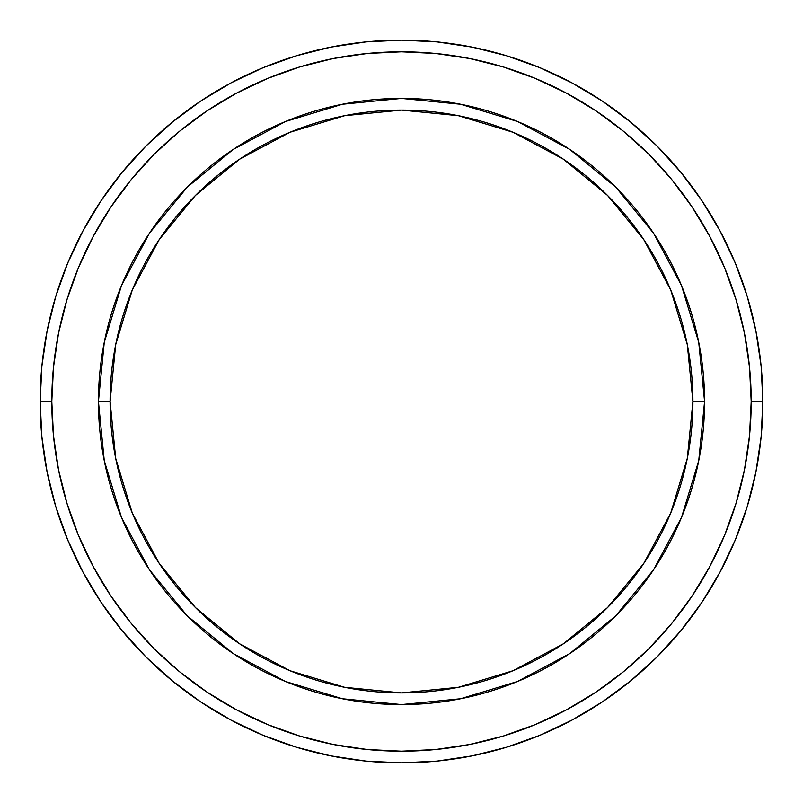 <?xml version="1.0" encoding="UTF-8"?>
<svg xmlns="http://www.w3.org/2000/svg" width="803" height="803" viewBox="0 0 803 803"><rect width="100%" height="100%" fill="white"/><g stroke="black" fill="none" stroke-linecap="round" stroke-linejoin="round"><path stroke-width="1.2" d="M121.504 517.483L104.26 460.621L98.428 401.5L110.091 401.5A291.409 291.409 0 0 1 401.5 110.091A291.409 291.409 0 0 1 692.909 401.5L704.572 401.5A303.072 303.072 0 0 0 401.5 98.428A303.072 303.072 0 0 0 98.428 401.5A303.072 303.072 0 0 1 401.5 98.428A303.072 303.072 0 0 1 704.572 401.5A303.072 303.072 0 0 1 401.5 704.572A303.072 303.072 0 0 1 98.428 401.5L104.26 342.379L121.464 285.617M40.15 401.5L51.804 401.5A349.696 349.696 0 0 1 401.5 51.804A349.696 349.696 0 0 1 751.196 401.5L762.85 401.5A361.35 361.35 0 0 0 401.5 40.15A361.35 361.35 0 0 0 40.15 401.5A361.35 361.35 0 0 1 401.5 40.15A361.35 361.35 0 0 1 762.85 401.5A361.35 361.35 0 0 1 401.5 762.85A361.35 361.35 0 0 1 40.15 401.5L41.886 366.078L47.096 331.007L55.708 296.608L67.653 263.213L82.819 231.164L101.048 200.74L122.176 172.264L145.985 145.985L172.264 122.176L200.74 101.048L231.164 82.819L263.213 67.653L296.608 55.708L331.007 47.096L366.078 41.886L401.5 40.15L436.922 41.886L471.993 47.096L506.392 55.708L539.787 67.653L571.836 82.819L602.26 101.048L630.736 122.176L657.015 145.985L680.824 172.264L701.952 200.74L720.181 231.164L735.347 263.213L747.292 296.608L755.904 331.007L761.114 366.078L762.85 401.5L761.114 436.922L755.904 471.993L747.292 506.392L735.347 539.787L720.181 571.836L701.952 602.26L680.824 630.736L657.015 657.015L630.736 680.824L602.26 701.952L571.836 720.181L539.787 735.347L506.392 747.292L471.993 755.904L436.922 761.114L401.5 762.85L366.078 761.114L331.007 755.904L296.608 747.292L263.213 735.347L231.164 720.181L200.74 701.952L172.264 680.824L145.985 657.015L122.176 630.736L101.048 602.26L82.819 571.836L67.653 539.787L55.708 506.392L47.096 471.993L41.886 436.922L40.15 401.5A361.35 361.35 0 0 0 401.5 762.85A361.35 361.35 0 0 0 762.85 401.5L751.196 401.5L749.51 367.222L744.471 333.275L736.14 299.991L724.577 267.68L709.902 236.654L692.256 207.224L671.82 179.661L648.774 154.226L623.339 131.18L595.776 110.744L566.346 93.098L535.32 78.423L503.009 66.86L469.725 58.529L435.778 53.49L401.5 51.804L367.222 53.49L333.275 58.529L299.991 66.86L267.68 78.423L236.654 93.098L207.224 110.744L179.661 131.18L154.226 154.226L131.18 179.661L110.744 207.224L93.098 236.654L78.423 267.68L66.86 299.991L58.529 333.275L53.49 367.222L51.804 401.5L53.49 435.778L58.529 469.725L66.86 503.009L78.423 535.32L93.098 566.346L110.744 595.776L131.18 623.339L154.226 648.774L179.661 671.82L207.224 692.256L236.654 709.902L267.68 724.577L299.991 736.14L333.275 744.471L367.222 749.51L401.5 751.196L435.778 749.51L469.725 744.471L503.009 736.14L535.32 724.577L566.346 709.902L595.776 692.256L623.339 671.82L648.774 648.774L671.82 623.339L692.256 595.776L709.902 566.346L724.577 535.32L736.14 503.009L744.471 469.725L749.51 435.778L751.196 401.5A349.696 349.696 0 0 1 401.5 751.196A349.696 349.696 0 0 1 51.804 401.5L40.15 401.5M681.496 285.517L698.74 342.379L704.572 401.5L692.909 401.5A291.409 291.409 0 0 1 401.5 692.909A291.409 291.409 0 0 1 110.091 401.5L115.692 458.352L132.274 513.017L159.205 563.395L195.44 607.56L239.605 643.795L289.983 670.726L344.648 687.308L401.5 692.909L458.352 687.308L513.017 670.726L563.395 643.795L607.56 607.56L643.795 563.395L670.726 513.017L687.308 458.352L692.909 401.5L687.308 344.648L670.726 289.983L643.795 239.605L607.56 195.44L563.395 159.205L513.017 132.274L458.352 115.692L401.5 110.091L344.648 115.692L289.983 132.274L239.605 159.205L195.44 195.44L159.205 239.605L132.274 289.983L115.692 344.648L110.091 401.5L98.428 401.5A303.072 303.072 0 0 0 401.5 704.572A303.072 303.072 0 0 0 704.572 401.5L698.74 460.621L681.536 517.383M681.456 517.574L653.552 569.779M653.491 569.879L615.801 615.801L569.879 653.491M569.779 653.552L517.574 681.456M517.483 681.496L460.621 698.74L401.5 704.572L342.379 698.74L285.617 681.536M285.266 681.386L233.332 653.632M233.121 653.491L187.199 615.801L149.509 569.879M149.448 569.779L121.544 517.574M121.544 285.426L149.448 233.221M149.509 233.121L187.199 187.199L233.121 149.509M233.221 149.448L285.426 121.544M285.517 121.504L342.379 104.26L401.5 98.428L460.621 104.26L517.383 121.464M517.734 121.614L569.668 149.368M569.879 149.509L615.801 187.199L653.491 233.121M653.552 233.221L681.456 285.426M342.53 698.771L401.5 704.572M698.74 460.621L704.572 401.5M460.47 104.229L401.5 98.428M104.26 342.379L98.428 401.5"/></g></svg>
